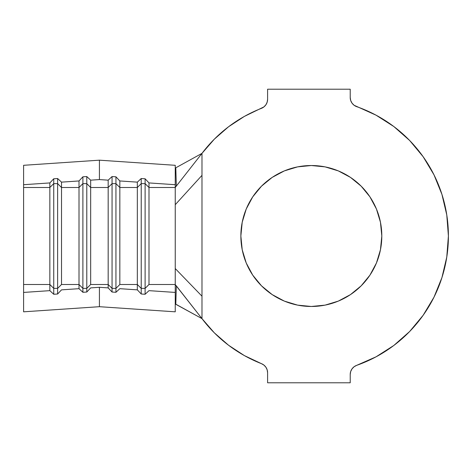 <?xml version="1.0" encoding="UTF-8"?>
<svg xmlns="http://www.w3.org/2000/svg" width="472" height="472" viewBox="0 0 472 472"><rect width="100%" height="100%" fill="white"/><g stroke="black" fill="none" stroke-linecap="round" stroke-linejoin="round"><path stroke-width="0.71" d="M311.337 306.476A70.475 70.475 0 0 1 240.862 236A70.475 70.475 0 0 1 311.337 165.524L325.084 166.876L338.306 170.888L350.489 177.401L361.168 186.169L369.936 196.848L376.449 209.031L380.456 222.253L381.813 236L380.456 249.747L376.449 262.969L369.936 275.152L361.168 285.831L350.489 294.599L338.306 301.112L325.084 305.124L311.337 306.476L297.59 305.124L284.368 301.112L272.185 294.599L261.5 285.831L252.738 275.152L246.225 262.969L242.213 249.747L240.862 236L242.213 222.253L246.225 209.031L252.738 196.848L261.5 186.169L272.185 177.401L284.368 170.888L297.59 166.876L311.337 165.524A70.475 70.475 0 0 1 381.813 236A70.475 70.475 0 0 1 311.337 306.476M23.6 283.023L23.6 292.428L49.849 290.652L49.849 284.492L23.6 284.492L23.6 311.821L23.6 292.428L49.849 290.652L53.737 294.268L53.737 288.374L49.849 284.492L23.6 284.492L23.6 187.508L49.849 187.508L49.849 290.652L53.737 294.268L57.625 294.003L57.625 288.374L53.737 288.374L53.737 294.268L57.625 294.003L61.513 289.861L79.007 288.675L79.007 284.492L61.513 284.492L61.513 187.508L79.007 187.508L79.007 284.492L61.513 284.492L57.625 288.374L57.625 294.003L61.513 289.861L79.007 288.675L82.895 292.292L82.895 288.374L79.007 284.492L79.007 288.675L82.895 292.292L86.783 292.032L86.783 288.374L82.895 288.374L82.895 292.292L86.783 292.032L90.671 287.89L99.421 287.295L108.171 287.89L108.171 284.492L90.671 284.492L90.671 187.508L108.171 187.508L108.171 284.492L90.671 284.492L86.783 288.374L86.783 292.032L90.671 287.89L99.421 287.295L108.171 287.89L112.059 292.032L112.059 288.374L108.171 284.492L108.171 287.89L112.059 292.032L115.947 292.292L115.947 288.374L112.059 288.374L112.059 292.032L115.947 292.292L119.835 288.675L137.334 289.861L137.334 284.492L119.835 284.492L119.835 187.508L137.334 187.508L137.334 284.492L119.835 284.492L115.947 288.374L115.947 292.292L119.835 288.675L137.334 289.861L141.222 294.003L141.222 288.374L137.334 284.492L137.334 289.861L141.222 294.003L145.11 294.268L145.11 288.374L141.222 288.374L141.222 294.003L145.11 294.268L148.999 290.652L175.248 292.428L175.248 284.492L148.999 284.492L148.999 187.508L175.248 187.508L175.248 284.492L148.999 284.492L145.11 288.374L145.11 294.268L148.999 290.652L175.248 292.428L175.248 311.821L99.421 306.694L23.6 311.821L99.421 306.694L99.421 287.295L99.421 306.694L175.248 311.821L175.248 284.628L201.981 318.629L214.359 332.86L228.578 345.256L244.36 355.587L261.411 363.647A137.063 137.063 0 0 1 201.981 318.629L201.981 296.186L201.981 318.629L176.339 285.89L175.802 304.198L201.981 318.629L175.248 303.986L175.802 304.198L176.339 285.89L175.248 284.628L175.248 268.556L201.981 296.186L175.248 268.556L175.248 204.7L201.981 175.354L201.981 296.186L201.981 175.354L175.248 204.7L175.248 184.705L148.999 182.929L148.999 187.508L175.248 187.508L175.56 187.065L175.248 187.372L175.248 184.705L148.999 182.929L148.999 284.492L145.11 288.374L141.222 288.374L137.334 284.492L137.334 182.139L119.835 180.953L119.835 187.508L137.334 187.508L141.222 183.626L141.222 288.374L141.222 183.626L145.11 183.626L145.11 288.374L145.11 183.626L148.999 187.508L145.11 183.626L145.11 178.788L148.999 182.929L145.11 178.788L145.11 183.626L141.222 183.626L137.334 187.508L137.334 182.139L141.222 178.522L141.222 183.626L141.222 178.522L145.11 178.788L141.222 178.522L137.334 182.139L119.835 180.953L119.835 284.492L115.947 288.374L112.059 288.374L108.171 284.492L108.171 180.168L99.421 179.572L90.671 180.168L90.671 187.508L108.171 187.508L112.059 183.626L112.059 288.374L112.059 183.626L115.947 183.626L115.947 288.374L115.947 183.626L119.835 187.508L115.947 183.626L115.947 176.811L119.835 180.953L115.947 176.811L115.947 183.626L112.059 183.626L108.171 187.508L108.171 180.168L112.059 176.552L112.059 183.626L112.059 176.552L115.947 176.811L112.059 176.552L108.171 180.168L99.421 179.572L99.421 160.179L175.248 165.306L175.248 184.705L175.248 165.306L99.421 160.179L99.421 179.572L90.671 180.168L90.671 284.492L86.783 288.374L82.895 288.374L79.007 284.492L79.007 180.953L61.513 182.139L61.513 187.508L79.007 187.508L82.895 183.626L82.895 288.374L82.895 183.626L86.783 183.626L86.783 288.374L86.783 183.626L90.671 187.508L86.783 183.626L86.783 176.552L90.671 180.168L86.783 176.552L86.783 183.626L82.895 183.626L79.007 187.508L79.007 180.953L82.895 176.811L82.895 183.626L82.895 176.811L86.783 176.552L82.895 176.811L79.007 180.953L61.513 182.139L61.513 284.492L57.625 288.374L53.737 288.374L49.849 284.492L49.849 182.929L23.6 184.705L23.6 187.508L49.849 187.508L53.737 183.626L53.737 288.374L53.737 183.626L57.625 183.626L57.625 288.374L57.625 183.626L61.513 187.508L57.625 183.626L57.625 178.522L61.513 182.139L57.625 178.522L57.625 183.626L53.737 183.626L49.849 187.508L49.849 182.929L53.737 178.788L53.737 183.626L53.737 178.788L57.625 178.522L53.737 178.788L49.849 182.929L23.6 184.705L23.6 188.977M354.088 105.262L356.72 106.666A137.063 137.063 0 0 1 356.72 365.334L376.042 356.826L393.831 345.463L409.661 331.497L423.154 315.267L433.998 297.153L441.934 277.595L446.772 257.045L448.4 236L446.772 214.955L441.934 194.405L433.998 174.846L423.154 156.733L409.661 140.503L393.831 126.537L376.042 115.174L354.088 105.262L352.012 103.12L350.678 100.447L350.218 97.497L350.218 89.214L267.594 89.214L267.594 99.297L267.158 102.164L265.901 104.778L263.925 106.902L244.36 116.413L228.578 126.744L214.359 139.14L201.981 153.37A137.063 137.063 0 0 1 261.411 108.353L263.925 106.902L265.901 104.778M265.901 367.222L263.925 365.098L261.411 363.647L263.925 365.098L265.901 367.222L267.158 369.836L267.594 372.703L267.594 382.786L350.218 382.786L350.218 374.502L350.678 371.552L352.012 368.88L354.088 366.738L356.72 365.334L354.088 366.738M267.158 369.836L267.594 372.703L267.594 382.786L350.218 382.786L350.218 374.502A9.723 9.723 0 0 1 356.72 365.334M350.678 100.447L350.218 97.497L350.218 89.214L267.594 89.214L267.594 99.297A9.723 9.723 0 0 1 261.411 108.353M201.981 153.37L201.981 175.354L201.981 153.37L175.56 187.065L201.981 153.37L175.802 167.802L176.339 186.11L175.802 167.802L201.981 153.37M214.359 332.86L228.578 345.256M350.678 371.552L352.012 368.88M393.831 345.463L409.661 331.497M433.998 297.153L441.934 277.595M441.934 194.405L433.998 174.846M228.578 126.744L214.359 139.14M297.59 305.124L284.368 301.112L272.185 294.599L261.5 285.831L252.738 275.152L246.225 262.969L242.213 249.747L240.862 236L242.213 222.253M246.225 209.031L252.738 196.848L261.5 186.169L272.185 177.401L284.368 170.888L297.59 166.876M325.084 166.876L338.306 170.888L350.489 177.401M361.168 186.169L369.936 196.848L376.449 209.031L380.456 222.253L381.813 236L380.456 249.747M376.449 262.969L369.936 275.152L361.168 285.831L350.489 294.599L338.306 301.112L325.084 305.124M175.248 168.014L175.802 167.802L175.248 168.014M23.6 165.306L99.421 160.179L23.6 165.306L23.6 184.705L23.6 165.306M23.6 218.164L23.6 245.08M261.411 363.647A9.723 9.723 0 0 1 267.594 372.703M356.72 106.666A9.723 9.723 0 0 1 350.218 97.497"/></g></svg>
